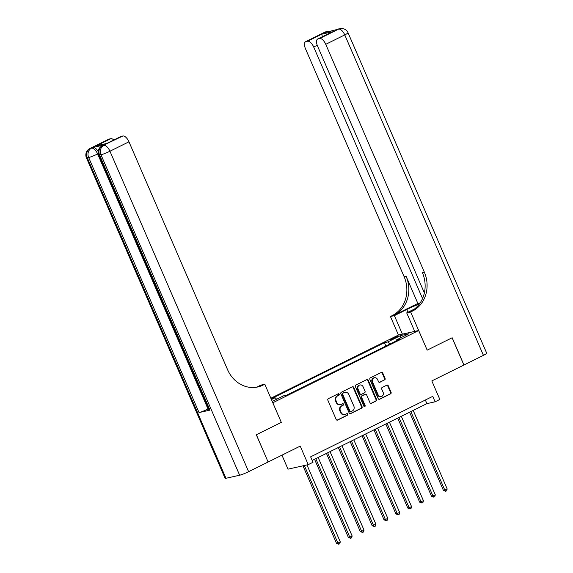 <?xml version="1.0" encoding="UTF-8"?>
<svg xmlns="http://www.w3.org/2000/svg" width="573" height="573" viewBox="0 0 573 573"><rect width="100%" height="100%" fill="white"/><g stroke="black" fill="none" stroke-linecap="round" stroke-linejoin="round"><path stroke-width="0.86" d="M339.209 394.203A0.817 0.723 77.4 0 0 338.228 393.773L328.322 398.686A1.175 1.031 77.4 0 0 327.849 400.212L336.186 419.472A1.175 1.031 77.4 0 0 337.583 420.081L347.489 415.174A0.817 0.723 77.4 0 0 346.844 413.67L345.562 414.308A3.746 3.309 77.4 0 1 344.896 414.544A3.746 3.309 77.4 0 1 341.093 412.367L340.398 410.762A3.746 3.309 77.4 0 1 341.902 405.856L343.184 405.218A0.817 0.723 77.4 0 0 342.539 403.721L341.257 404.359A3.746 3.309 77.4 0 1 340.591 404.595A3.746 3.309 77.4 0 1 336.788 402.411L336.093 400.806A3.746 3.309 77.4 0 1 337.597 395.907L338.879 395.27A0.817 0.723 77.4 0 0 339.209 394.203M340.591 404.595L340.04 404.717A3.746 3.309 77.4 0 1 336.244 402.533L335.549 400.928A3.746 3.309 77.4 0 1 337.053 396.029L338.335 395.391A0.817 0.723 77.4 0 0 338.091 393.844M337.096 420.174L346.944 415.296A0.817 0.723 77.4 0 0 346.708 413.742M344.896 414.544L344.352 414.666A3.746 3.309 77.4 0 1 340.548 412.488L339.853 410.884A3.746 3.309 77.4 0 1 341.358 405.978L342.64 405.34A0.817 0.723 77.4 0 0 342.403 403.793M392.211 338.5A3.818 0.38 -23.4 0 0 390.457 339.624A3.818 0.38 -23.4 0 0 395.714 337.712A3.818 0.38 -23.4 0 0 397.469 336.587A3.818 0.38 -23.4 0 0 392.211 338.5M384.612 379.956A1.175 1.031 77.4 0 0 385.077 378.424L382.743 373.023A1.175 1.031 77.4 0 0 381.346 372.414L370.337 377.865A1.175 1.031 77.4 0 0 369.872 379.398L378.201 398.658A1.175 1.031 77.4 0 0 379.598 399.266L390.607 393.816A1.175 1.031 77.4 0 0 391.08 392.283L388.25 385.758A1.175 1.031 77.4 0 0 386.854 385.149L382.148 387.484A1.175 1.031 77.4 0 0 381.675 389.01L383.079 392.247A3.137 2.765 77.4 0 1 381.267 396.545A3.137 2.765 77.4 0 1 378.087 394.718L372.6 382.041A3.137 2.765 77.4 0 1 374.413 377.75A3.137 2.765 77.4 0 1 377.593 379.57L378.502 381.682A1.175 1.031 77.4 0 0 379.899 382.291L384.068 380.078A1.175 1.031 77.4 0 0 384.533 378.552L382.198 373.145A1.175 1.031 77.4 0 0 381.289 372.443M268.15 461.996L300.223 446.109L308.238 464.639L312.994 462.282L310.63 456.839L432.744 396.351L435.1 401.795L439.849 399.445L431.834 380.916L463.908 365.03L452.111 337.776L427.172 350.139L418.677 330.514L272.812 402.769L281.307 422.387L264.798 384.239L263.086 385.092A29.839 26.344 -102.6 0 1 257.8 386.961A29.839 26.344 -102.6 0 1 227.538 369.606L128.961 141.803L109.952 151.222L248.625 471.672L268.107 462.017L256.31 434.771L281.307 422.387L256.36 434.749L268.1 462.01M353.734 387.391A1.175 1.031 77.4 0 0 352.338 386.782L341.329 392.24A1.175 1.031 77.4 0 0 340.863 393.773L349.193 413.026A1.175 1.031 77.4 0 0 350.59 413.634L361.599 408.184A1.175 1.031 77.4 0 0 362.064 406.651L353.734 387.391L353.19 387.513A1.175 1.031 77.4 0 0 352.28 386.818M355.833 385.056L366.842 379.598A1.175 1.031 77.4 0 1 368.238 380.207L376.576 399.467A1.175 1.031 77.4 0 1 376.103 401L371.39 403.335A1.175 1.031 77.4 0 1 369.993 402.726L366.62 394.912A1.175 1.031 77.4 0 0 365.223 394.303L362.093 395.857A1.175 1.031 77.4 0 0 361.627 397.383L365.144 405.519A0.817 0.723 77.4 0 1 363.841 406.164L355.367 386.582A1.175 1.031 77.4 0 1 355.833 385.056M270.85 398.242L398.443 335.033L418.677 330.514M272.239 401.451L283.535 395.85L286.844 395.112L399.453 339.338L396.144 340.076L396.086 340.999M271.423 399.56L275.119 397.734L276.702 399.238M385.873 346.063L384.411 342.697L271.81 398.471L275.119 397.734M384.411 342.697L387.72 341.952L400.548 335.599L408.972 333.715L396.144 340.076M281.952 455.163L288.004 469.158L308.238 464.639M312.199 460.448L426.899 403.628L435.1 401.795M425.338 400.018L426.899 403.628M389.927 344.051L387.72 341.952M400.548 335.599L400.656 337.841M350.103 413.727L361.054 408.305A1.175 1.031 77.4 0 0 361.52 406.773L353.19 387.513M343.005 393.228A0.817 0.723 77.4 0 0 342.675 394.303L349.996 411.206A0.817 0.723 77.4 0 0 350.97 411.629L352.323 410.956A3.746 3.309 77.4 0 0 353.828 406.056L348.828 394.503A3.746 3.309 77.4 0 0 345.025 392.319A3.746 3.309 77.4 0 0 344.359 392.555L342.461 393.35A0.817 0.723 77.4 0 0 342.131 394.425L342.675 394.303M350.425 411.751A0.817 0.723 77.4 0 1 349.444 411.328L342.131 394.425M345.025 392.319L344.473 392.441A3.746 3.309 77.4 0 0 343.814 392.677L344.359 392.555M342.461 393.35L343.814 392.677M370.903 403.421L375.559 401.121A1.175 1.031 77.4 0 0 376.024 399.589L367.694 380.329A1.175 1.031 77.4 0 0 366.784 379.634M365.431 394.231L364.879 394.353A1.175 1.031 77.4 0 0 364.672 394.425L361.549 395.979A1.175 1.031 77.4 0 0 361.076 397.504L364.6 405.641L365.144 405.519M364.385 406.637A0.817 0.723 77.4 0 0 364.6 405.641M363.11 386.811A3.137 2.765 77.4 0 0 359.93 384.984A3.137 2.765 77.4 0 0 358.118 389.282L360.052 393.751A1.175 1.031 77.4 0 0 361.448 394.353L364.571 392.806A1.175 1.031 77.4 0 0 365.044 391.273L363.11 386.811M359.93 384.984L359.386 385.106A3.137 2.765 77.4 0 0 357.573 389.404L358.118 389.282M361.241 394.432L360.696 394.553A1.175 1.031 77.4 0 1 359.507 393.873L357.573 389.404M379.412 382.384L384.068 380.078M374.413 377.75L373.868 377.872A3.137 2.765 77.4 0 0 372.056 382.162L372.6 382.041M381.267 396.545L380.716 396.666A3.137 2.765 77.4 0 1 377.543 394.84L372.056 382.162M379.111 399.36L390.063 393.938A1.175 1.031 77.4 0 0 390.528 392.405L387.706 385.88A1.175 1.031 77.4 0 0 386.796 385.178M302.967 465.813L336.53 543.376L337.898 543.075L340.276 541.893L306.963 464.925M304.335 465.512L337.898 543.075L338.815 544.228L336.53 543.376M340.276 541.893L339.768 543.756L338.815 544.228M314.563 459.274L348.413 537.495L349.781 537.188L352.151 536.013L318.173 457.49M315.795 458.665L349.781 537.188L350.69 538.341L348.413 537.495M352.151 536.013L351.643 537.875L350.69 538.341M326.438 453.393L360.288 531.608L361.656 531.307L364.034 530.125L330.048 451.603M327.677 452.777L361.656 531.307L362.573 532.46L360.288 531.608M364.034 530.125L363.526 531.988L362.573 532.46M338.321 447.506L372.171 525.728L375.909 524.245L341.931 445.722M339.553 446.897L373.532 525.42L374.448 526.573L372.171 525.728M375.909 524.245L375.401 526.107L374.448 526.573M350.196 441.625L384.046 519.84L385.414 519.539L387.785 518.357L353.806 439.835M351.435 441.009L385.414 519.539L386.331 520.692L384.046 519.84M387.785 518.357L387.276 520.22L386.331 520.692M103.899 145.012L102.474 145.721A7.163 3.288 -116.4 0 0 102.123 145.843L103.548 145.134A7.163 3.288 63.6 0 1 103.899 145.012L92.962 147.454A7.163 3.288 63.6 0 1 98.184 151.516M264.798 384.239L260.83 385.128L256.683 387.183M96.536 145.75L106.979 143.422L96.536 145.75L110.79 138.695L109.178 139.053L90.169 148.464L92.962 147.454M110.79 138.695A7.163 3.288 63.6 0 1 113.819 139.977M208.508 408.778L208.02 409.022A7.163 0.709 156.6 0 1 199.039 412.574L88.665 157.525L87.297 157.833A7.163 6.324 77.4 0 1 90.169 148.464A7.163 3.288 -116.4 0 0 89.818 148.586L108.827 139.175A7.163 3.288 63.6 0 1 109.178 139.053M248.625 471.672A7.163 0.709 156.6 0 1 239.643 475.225L225.97 478.283A7.163 0.709 156.6 0 1 225.096 478.297L86.43 157.847A7.163 0.709 -23.4 0 0 87.297 157.833L225.97 478.283M199.039 412.574L209.976 410.132A7.163 0.709 156.6 0 1 209.102 410.153L98.735 155.104A7.163 0.709 -23.4 0 0 99.602 155.082L209.976 410.132M107.079 143.322L120.882 136.481A7.163 3.288 63.6 0 1 121.232 136.36L106.979 143.422M239.643 475.225L100.97 154.774L99.602 155.082A7.163 6.324 77.4 0 1 102.474 145.721L122.844 136.002L121.232 136.36M122.844 136.002A7.163 3.288 63.6 0 1 128.961 141.803M263.086 385.092L261.116 385.529A29.839 26.344 -102.6 0 1 256.811 387.162M324.633 32.274A7.163 7.163 0 0 1 326.252 31.701A7.163 6.324 77.4 0 0 324.977 32.152L305.975 41.564A7.163 3.288 -116.4 0 0 305.624 41.693L324.633 32.274A7.163 3.288 63.6 0 1 324.977 32.152L326.345 31.844L324.92 32.554L338.65 29.101A7.163 3.288 63.6 0 1 344.76 34.903L325.758 44.322A7.163 3.288 -116.4 0 0 319.648 38.513L338.65 29.101A7.163 6.324 -102.6 0 1 339.918 28.65A7.163 7.163 0 0 1 348.055 32.797A7.163 0.709 -23.4 0 1 344.76 34.903L483.433 355.353L463.951 365.008L452.161 337.755L427.172 350.139L410.662 311.984L412.374 311.139A29.839 26.344 77.4 0 0 424.335 272.125L325.758 44.322M419.25 304.17A13.43 1.332 -23.4 0 0 406.744 309.499L394.389 315.623L390.428 316.504L392.14 315.659A29.839 26.344 77.4 0 0 404.101 276.644L305.524 48.841A7.163 3.288 -116.4 0 1 305.624 41.693M414.716 331.402L406.694 312.872L414.494 309.012M406.694 312.872L410.662 311.984M417.86 303.454L394.109 315.222A29.839 26.344 77.4 0 0 406.071 276.2L417.86 303.454L420.116 302.945M322.334 36.693L321.84 34.144L332.29 31.816L318.029 38.871L319.648 38.513M318.029 38.871A7.163 3.288 -116.4 0 0 317.686 39A7.163 3.288 -116.4 0 0 317.578 46.148L424.371 292.918M348.055 32.797L486.728 353.247A7.163 0.709 156.6 0 1 483.433 355.353M402.411 334.152L394.389 315.623M398.443 335.033L390.428 316.504M422.537 298.533L313.696 47.015A7.163 3.288 -116.4 0 0 307.586 41.206L321.84 34.144M305.975 41.564L307.586 41.206M412.374 311.139L410.404 311.583A29.839 26.344 77.4 0 0 422.365 272.562L424.335 272.125M332.29 31.816L317.686 39M362.079 435.738L395.922 513.96L399.668 512.477L365.689 433.954M363.311 435.129L397.29 513.652L398.206 514.805L395.922 513.96M399.668 512.477L399.159 514.339L398.206 514.805M373.954 429.857L407.804 508.072L409.172 507.771L411.543 506.589L377.564 428.067M375.186 429.241L409.172 507.771L410.082 508.924L407.804 508.072M411.543 506.589L411.034 508.452L410.082 508.924M385.83 423.97L419.68 502.192L423.426 500.709L389.439 422.186M387.069 423.361L421.048 501.884L421.964 503.044L419.68 502.192M423.426 500.709L422.917 502.571L421.964 503.044M397.712 418.089L431.562 496.304L432.923 496.003L435.301 494.821L401.322 416.299M398.944 417.473L432.923 496.003L433.84 497.156L431.562 496.304M435.301 494.821L434.792 496.684L433.84 497.156M409.588 412.202L443.438 490.424L444.806 490.116L447.176 488.941L413.197 410.418M410.827 411.593L444.806 490.116L445.722 491.276L443.438 490.424M447.176 488.941L446.668 490.803L445.722 491.276M337.053 396.029L337.597 395.907M335.549 400.928L336.093 400.806M336.244 402.533L336.788 402.411M342.64 405.34L343.184 405.218M341.358 405.978L341.902 405.856M339.853 410.884L340.398 410.762M340.548 412.488L341.093 412.367M346.944 415.296L347.489 415.174M337.153 420.174L337.583 420.081M338.335 395.391L338.879 395.27M361.52 406.773L362.064 406.651M361.054 408.305L361.599 408.184M350.167 413.727L350.59 413.634M349.444 411.328L349.996 411.206M367.694 380.329L368.238 380.207M376.024 399.589L376.576 399.467M375.559 401.121L376.103 401M370.967 403.428L371.39 403.335M364.672 394.425L365.223 394.303M361.549 395.979L362.093 395.857M361.076 397.504L361.627 397.383M359.507 393.873L360.052 393.751M379.476 382.384L379.899 382.291M377.543 394.84L378.087 394.718M387.706 385.88L388.25 385.758M390.528 392.405L391.08 392.283M390.063 393.938L390.607 393.816M379.176 399.36L379.598 399.266M382.198 373.145L382.743 373.023M384.533 378.552L385.077 378.424M98.284 153.657L97.646 153.965L208.02 409.022M97.646 153.965A7.163 3.288 -116.4 0 0 91.537 148.163A7.163 6.324 -102.6 0 0 88.665 157.525A7.163 0.709 -23.4 0 0 97.646 153.965M109.952 151.222A7.163 3.288 -116.4 0 0 103.842 145.413A7.163 6.324 -102.6 0 0 100.97 154.774A7.163 0.709 -23.4 0 0 109.952 151.222M394.109 315.222L392.14 315.659M406.071 276.2L404.101 276.644M317.234 45.267L313.696 47.015M336.938 29.524A7.163 3.288 63.6 0 1 337.282 29.402A7.163 6.324 77.4 0 1 338.55 28.958A7.163 7.163 0 0 0 336.938 29.524L335.678 30.154M330.399 31.329A7.163 7.163 0 0 0 327.613 31.4A7.163 6.324 -102.6 0 0 326.345 31.844A7.163 3.288 63.6 0 1 327.563 31.966M407.94 312.256L406.744 309.499M350.275 411.801L350.826 411.679M89.818 148.586A7.163 7.163 0 0 0 86.43 157.847M102.123 145.843A7.163 7.163 0 0 0 98.735 155.104M338.55 28.958L339.918 28.65M326.252 31.701L327.613 31.4"/></g></svg>
